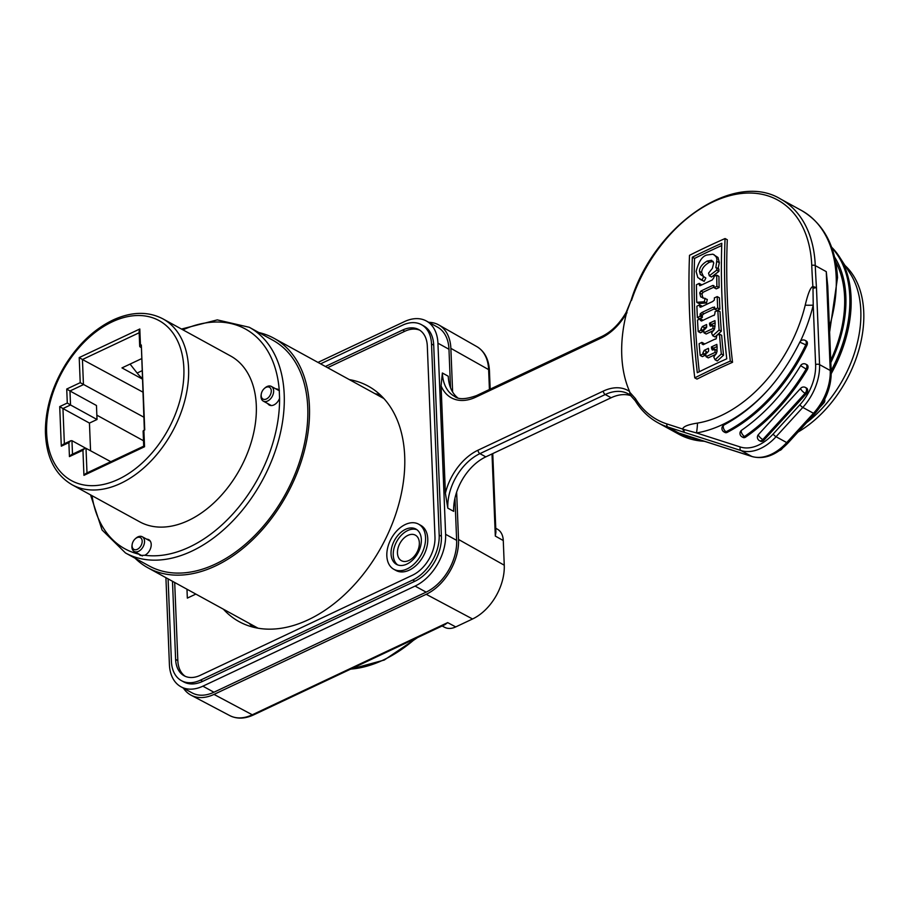 <?xml version="1.0" encoding="UTF-8"?>
<svg xmlns="http://www.w3.org/2000/svg" width="908" height="908" viewBox="0 0 908 908"><rect width="100%" height="100%" fill="white"/><g stroke="black" fill="none" stroke-linecap="round" stroke-linejoin="round"><path stroke-width="1.36" d="M258.825 332.532A130.934 86.589 118.7 0 1 273.887 338.23A130.934 86.589 118.7 0 1 304.452 450.447A130.934 86.589 118.7 0 1 215.468 565.968A130.934 86.589 118.7 0 1 147.981 567.841A130.934 86.589 118.7 0 1 135.076 558.216M264.319 388.511L264.943 387.954A8.388 5.55 118.7 0 1 271.367 386.422A8.388 5.55 118.7 0 1 273.649 390.792A8.388 5.55 118.7 0 1 267.622 401.018A8.388 5.55 118.7 0 1 263.297 401.132A8.388 5.55 118.7 0 1 261.129 394.901L261.266 394.072A6.719 4.438 118.7 0 1 264.319 388.511A6.719 4.438 118.7 0 1 271.276 390.792A6.719 4.438 118.7 0 1 265.828 399.214A6.719 4.438 118.7 0 1 261.266 394.072M135.213 538.841L135.837 538.285A8.388 5.55 118.7 0 1 142.261 536.753A8.388 5.55 118.7 0 1 144.542 541.134A8.388 5.55 118.7 0 1 138.515 551.349A8.388 5.55 118.7 0 1 134.191 551.462A8.388 5.55 118.7 0 1 132.035 545.231L132.171 544.403A6.719 4.438 118.7 0 1 135.213 538.841A6.719 4.438 118.7 0 1 142.181 541.123A6.719 4.438 118.7 0 1 136.733 549.544A6.719 4.438 118.7 0 1 132.171 544.403M149.06 565.888A128.698 85.102 -61.3 0 0 285.555 493.963A128.698 85.102 -61.3 0 0 272.809 340.194L249.257 327.277A128.698 85.102 118.7 0 1 279.187 438.008A128.698 85.102 118.7 0 1 191.134 551.451A128.698 85.102 118.7 0 1 125.497 552.972L149.06 565.888M138.64 553.903A8.955 5.925 -61.3 0 0 138.81 554.152L140.263 555.435L144.792 555.265A8.955 5.925 -61.3 0 0 150.876 547.365A8.955 5.925 -61.3 0 0 148.787 539.692A8.955 5.925 -61.3 0 0 146.71 539.193M182.928 329.842A125.338 82.889 118.7 0 1 279.267 390.599L279.573 398.317A125.338 82.889 118.7 0 1 188.83 547.342A125.338 82.889 118.7 0 1 144.792 555.265M279.267 390.599A8.955 5.925 -61.3 0 0 277.893 389.362A8.955 5.925 -61.3 0 0 275.816 388.851M267.747 403.572A8.955 5.925 -61.3 0 0 269.279 405.059A8.955 5.925 -61.3 0 0 273.898 404.934A8.955 5.925 -61.3 0 0 279.573 398.317M139.707 521.828A94.557 62.538 -61.3 0 0 239.996 468.982A94.557 62.538 -61.3 0 0 230.632 356.004L162.918 318.867A94.557 62.538 118.7 0 1 172.282 431.845A94.557 62.538 118.7 0 1 71.982 484.702L139.707 521.828M143.884 430.335A2.236 1.135 177.7 0 0 143.124 431.232L143.714 446.169L85.795 473.488L83.945 475.338L144.542 446.747L143.884 430.335L144.735 429.938L141.33 344.995L144.349 430.12M141.024 347.424L140.252 346.992A2.236 1.135 -2.3 0 1 139.707 346.3A2.236 1.135 -2.3 0 1 140.479 345.392L141.33 344.995M110.799 461.695L86.01 448.314L86.998 472.92M83.945 475.338L82.934 450.243L84.785 448.393L86.01 448.314M82.934 450.243L69.439 456.599L71.301 454.749L84.785 448.393M69.439 456.599L68.883 442.605L70.733 440.755L71.959 440.686L72.504 454.182M68.883 442.605L61.301 446.18L63.163 444.33L70.733 440.755M61.301 446.18L59.712 406.602L62.947 408.543L64.366 443.762M59.712 406.602L67.294 403.027L70.529 404.968L62.947 408.543L89.449 423.083L97.02 419.507L70.529 404.968L69.961 390.973L66.727 389.033L80.222 382.677L143.827 417.169M97.02 419.507L96.464 405.501L69.961 390.973L83.445 384.617L82.435 359.511L142.817 392.074M96.85 415.172L143.498 440.743M80.222 382.677L79.212 357.582L82.435 359.511L139.162 332.759M79.212 357.582L139.809 328.991L139.106 331.341L139.707 346.3M141.478 358.705L121.978 367.899L142.295 379.033M85.692 448.212L71.959 440.686M90.562 450.777L89.449 423.083M229.713 715.572A44.322 29.317 -61.3 0 0 252.288 714.789A3.36 1.861 64.7 0 0 253.57 714.914C244.808 718.932 236.863 719.159 229.713 715.572L191.077 695.199A45.037 29.782 118.7 0 0 214.004 694.404L426.215 594.297A45.037 29.782 118.7 0 0 458.54 539.466L456.633 492.147M452.615 391.995L450.867 348.354A45.037 29.782 118.7 0 0 438.904 325.007A45.037 29.782 118.7 0 0 428.826 322.34M191.077 695.199A45.037 29.782 118.7 0 1 183.405 688.128M442.128 625.975L444.648 627.303A21.792 14.414 -61.3 0 0 455.737 626.917L472.546 618.984A44.174 29.215 -61.3 0 0 504.258 565.207L503.27 540.544A21.792 14.414 -61.3 0 0 497.482 529.239L495.757 528.263M503.27 540.544L495.314 536.061L495.916 532.179L492.76 453.591M253.57 714.914L444.943 624.647L447.678 622.616L455.737 626.917M327.606 367.695L404.843 331.261A31.337 20.725 118.7 0 1 419.871 330.251M174.688 582.493L177.832 660.627A31.337 20.725 118.7 0 0 185.266 676.324M186.98 589.235L187.332 598.111L195.844 594.093M223.413 609.211A134.293 88.802 -61.3 0 0 239.11 621.64A134.293 88.802 -61.3 0 0 381.542 546.593A134.293 88.802 -61.3 0 0 368.239 386.138A134.293 88.802 -61.3 0 0 349.319 379.601M393.822 569.282L396.024 570.496A25.742 17.025 -61.3 0 0 423.332 556.105A25.742 17.025 -61.3 0 0 420.779 525.357L418.565 524.143A25.742 17.025 118.7 0 1 421.119 554.901A25.742 17.025 118.7 0 1 393.822 569.282A25.742 17.025 118.7 0 1 387.807 547.229A25.742 17.025 118.7 0 1 405.297 524.518A25.742 17.025 118.7 0 1 418.565 524.143M172.486 581.279L175.619 659.412A31.337 20.725 -61.3 0 0 184.131 675.768A31.337 20.725 -61.3 0 0 200.282 675.314L412.482 575.218A31.337 20.725 -61.3 0 0 434.977 537.071L427.305 345.948A31.337 20.725 -61.3 0 0 418.792 329.604A31.337 20.725 -61.3 0 0 402.641 330.047L325.404 366.48M320.581 363.836L402.448 325.223A36.933 24.425 118.7 0 1 421.482 324.689A36.933 24.425 118.7 0 1 431.516 343.962L439.188 535.084A36.933 24.425 118.7 0 1 412.686 580.042L200.475 680.137A36.933 24.425 118.7 0 1 181.441 680.671A36.933 24.425 118.7 0 1 171.408 661.399L168.094 578.884M421.482 324.689L423.684 325.904A36.933 24.425 -61.3 0 1 433.718 345.176L441.401 536.299A36.933 24.425 -61.3 0 1 414.888 581.256L202.688 681.352A36.933 24.425 -61.3 0 1 183.654 681.885L181.441 680.671M317.97 362.406L404.457 321.602A42.528 28.125 118.7 0 1 426.374 321.001A42.528 28.125 118.7 0 1 437.928 343.19L445.612 534.313A42.528 28.125 118.7 0 1 415.081 586.08L202.881 686.176A42.528 28.125 118.7 0 1 180.964 686.788A42.528 28.125 118.7 0 1 169.41 664.599L165.914 577.681M180.964 686.788L192.008 692.838A42.528 28.125 -61.3 0 0 213.925 692.236L426.124 592.13A42.528 28.125 -61.3 0 0 456.645 540.362L454.953 498.186M450.516 387.739L448.972 349.251A42.528 28.125 -61.3 0 0 437.418 327.05L426.374 321.001M457.553 397.681A44.764 29.601 118.7 0 1 448.257 376.23L442.366 372.995L441.084 385.855L445.397 493.26L447.792 508.128L453.682 511.363A44.764 29.601 118.7 0 1 485.814 456.86L611.141 397.749A44.764 29.601 118.7 0 1 631.015 395.706M800.413 341.272A132.863 87.86 -61.3 0 0 813.227 305.145L815.611 364.619A2.792 1.407 -2.3 0 1 819.561 364.63L830.23 370.487A3.916 1.975 -2.3 0 1 831.206 371.712L827.755 286.043L826.269 271.64L815.27 265.613A127.574 84.365 118.7 0 0 780.608 199.034L801.548 210.508C823.556 223.493 835.553 245.852 837.528 277.587L829.606 332.124M805.214 305.179C808.029 293.318 810.583 287.11 812.887 286.553A55.956 23.449 -108.2 0 1 812.989 288.324L813.227 305.145A55.956 15.867 13.6 0 1 805.214 305.179A122.58 81.062 118.7 0 1 697.503 423.083C688.06 424.558 683.122 426.556 682.702 429.064A655.36 62.459 -156.1 0 0 666.949 423.945A2.792 2.077 107.8 0 0 667.834 427.01L678.832 433.037L683.588 434.557M666.949 423.945A125.304 82.866 118.7 0 1 635.452 398.646L629.698 392.177L630.163 395.025L635.225 400.734A2.792 1.964 148.4 0 1 635.464 398.646M630.05 394.946A44.764 29.601 -61.3 0 0 628.325 393.879L630.356 395.15M629.698 392.177L629.596 391.507A127.574 84.365 118.7 0 1 626.463 313.271L627.042 312.749M780.608 199.034C733.948 170.352 654.18 225.332 631.026 300.537L626.497 312.602M811.752 265.431A655.36 363.597 64.7 0 0 812.887 286.553L816.462 287.564A652.602 362.065 -115.3 0 1 815.27 265.613A2.792 1.407 -2.3 0 0 811.752 265.431A125.304 82.866 -61.3 0 0 713.132 201.826A125.304 82.866 -61.3 0 0 631.514 300.4M732.54 362.292A666.824 369.953 -115.3 0 1 727.285 239.757L725.061 238.543A670.183 371.826 64.7 0 0 725.129 296.337A670.183 371.826 64.7 0 0 730.316 361.078L732.54 362.292A663.18 334.791 -2.3 0 0 696.992 379.09L694.768 377.864A670.149 371.803 -115.3 0 1 689.513 255.33A667.074 336.766 -2.3 0 1 725.061 238.543M730.316 361.078A666.563 336.505 177.7 0 0 694.768 377.864M726.763 358.819A670.308 371.894 -115.3 0 1 721.996 297.733A670.308 371.894 -115.3 0 1 721.803 243.276A667.482 336.97 177.7 0 0 692.339 257.191A670.286 371.871 64.7 0 0 697.299 372.734A666.994 336.72 -2.3 0 1 726.763 358.819M699.274 371.747A666.926 370.01 -115.3 0 1 694.563 258.417L692.339 257.191M721.735 245.523A664.111 335.268 177.7 0 0 694.563 258.417M714.834 309.276L717.048 310.479A667.164 336.8 -2.3 0 1 719.908 309.174A667.096 370.112 -115.3 0 1 719.533 301.047A667.096 370.112 -115.3 0 1 719.408 297.813L717.207 296.598A670.456 371.974 64.7 0 0 717.32 299.844A670.456 371.974 64.7 0 0 717.695 307.971A670.513 338.502 177.7 0 0 714.834 309.276A670.524 372.008 -115.3 0 1 714.789 308.232L712.962 307.267A670.558 338.514 177.7 0 0 707.684 309.73A670.558 338.514 177.7 0 0 701.736 312.568L700.204 313.827L702.417 315.042L703.938 313.782A667.198 336.823 -2.3 0 1 709.886 310.933A667.198 336.823 -2.3 0 1 714.8 308.641M702.293 316.177L700.091 314.974A670.501 371.996 64.7 0 0 700.147 316.211A670.513 338.502 177.7 0 0 697.378 317.562L699.58 318.776A667.164 336.8 -2.3 0 1 702.361 317.425A667.153 370.135 -115.3 0 1 702.293 316.177L702.417 315.042M701.85 320.864L700.431 320.479L701.85 320.864A670.399 338.446 -2.3 0 1 713.518 315.36C714.21 315.836 714.698 314.906 715.005 312.568A670.524 372.008 -115.3 0 1 714.971 311.796A670.467 338.48 -2.3 0 1 717.831 310.491L720.033 311.694A667.096 370.112 64.7 0 0 721.327 331.238A666.2 440.652 -22.3 0 0 716.73 335.37M717.831 310.491A670.456 371.974 64.7 0 0 719.113 330.024A669.559 442.877 157.7 0 0 712.769 335.744L714.982 336.959A666.2 440.652 -22.3 0 1 716.594 335.495M711.838 325.893L711.838 325.836A667.221 370.18 -115.3 0 1 711.736 324.349A666.858 336.652 -2.3 0 1 715.095 322.783M712.769 335.744A670.535 239.042 -131.6 0 1 711.6 333.1L714.585 328.844L715.152 323.532A670.524 372.008 -115.3 0 1 714.959 320.615A670.217 338.344 177.7 0 0 709.523 323.146A670.581 372.042 64.7 0 0 709.625 324.633L710.306 326.199L711.747 325.938A670.07 338.275 -2.3 0 1 712.825 325.427A670.558 372.03 64.7 0 0 713.041 328.492A669.922 338.196 177.7 0 0 703.95 332.793L706.163 334.008A666.551 336.505 -2.3 0 1 713.813 330.376M703.95 332.793A670.547 372.03 -115.3 0 1 703.734 329.729A670.07 338.275 -2.3 0 1 705.039 329.105L706.606 327.391L706.662 325.824A670.581 372.042 -115.3 0 1 706.572 324.531A670.217 338.344 177.7 0 0 702.338 326.562L704.551 327.777A666.858 336.652 -2.3 0 1 706.685 326.744M704.551 327.777L703.121 330.467A667.153 370.135 64.7 0 0 703.189 331.443A666.744 336.596 -2.3 0 0 700.42 332.805L698.207 331.59A670.433 371.962 -115.3 0 1 697.503 320.081A670.467 338.48 -2.3 0 1 700.284 318.731L702.486 319.945A667.153 370.135 -115.3 0 0 702.52 320.547M703.552 344.552L702.1 344.155L703.552 344.552A669.23 337.855 -2.3 0 1 715.22 339.047C715.981 339.479 716.457 338.536 716.65 336.21A670.524 372.008 -115.3 0 1 716.582 335.438A669.434 337.958 -2.3 0 1 719.442 334.121L721.656 335.336A667.096 370.112 64.7 0 0 723.54 355.21A664.304 439.393 157.7 0 0 717.275 360.975L715.061 359.75A670.365 238.986 -131.6 0 1 713.79 357.06L716.696 352.758L717.116 347.367A670.524 372.008 -115.3 0 1 716.832 344.393A668.787 337.628 177.7 0 0 711.407 346.924L713.62 348.139A665.416 335.926 -2.3 0 1 717.036 346.538M713.779 349.762L713.767 349.648A667.221 370.18 -115.3 0 1 713.62 348.139M711.407 346.924A670.581 372.042 64.7 0 0 711.554 348.434L712.281 350.034L713.733 349.773A668.458 337.458 -2.3 0 1 714.823 349.274L717.036 350.488A667.198 370.169 64.7 0 0 717.116 351.305M714.823 349.274A670.558 372.03 64.7 0 0 715.129 352.395A668.175 337.311 177.7 0 0 706.038 356.685L708.251 357.9A664.804 335.608 -2.3 0 1 716.015 354.222M706.038 356.685A670.547 372.03 -115.3 0 1 705.732 353.564A668.458 337.458 -2.3 0 1 707.037 352.94L708.569 351.226L708.58 349.625A670.581 372.042 -115.3 0 1 708.456 348.32A668.787 337.628 177.7 0 0 704.222 350.352L706.435 351.566L705.062 354.29A667.153 370.135 64.7 0 0 705.164 355.278A665.167 335.801 -2.3 0 0 702.395 356.628L700.182 355.414A670.433 371.962 -115.3 0 1 699.126 343.723A669.434 337.958 -2.3 0 1 701.895 342.373L704.109 343.587A667.153 370.135 64.7 0 0 704.165 344.257M699.603 285.657L700.726 285.418A670.093 338.287 -2.3 0 1 712.224 279.982L713.881 277.678A670.524 372.008 -115.3 0 1 713.881 276.463A669.956 338.219 -2.3 0 1 716.73 275.158L718.943 276.373A667.096 370.112 64.7 0 0 719.113 287.564A667.04 336.743 -2.3 0 0 716.253 288.869L714.04 287.654A670.524 372.008 -115.3 0 1 714.017 286.667L713.938 285.668L712.803 285.441L713.938 285.668M714.017 286.395L712.508 285.566A670.32 338.4 177.7 0 0 700.897 291.048L703.11 292.262A666.96 336.698 -2.3 0 1 714.029 287.098M703.11 292.262L701.941 294.113L703.008 298.176M705.096 298.289A670.558 460.765 85.2 0 0 704.29 301.774L706.503 302.988A667.21 458.461 -94.8 0 1 707.298 299.492L700.715 296.859L699.727 292.909L700.897 291.048M706.503 302.988A667.221 193.177 -166.7 0 0 698.967 303.522L696.754 302.319A670.433 371.962 -115.3 0 1 696.413 284.749A669.956 338.219 -2.3 0 1 699.194 283.398L701.396 284.613A667.153 370.135 -115.3 0 0 701.407 285.089M718.046 268.916L719.318 262.696L718.012 257.497L712.871 254.183L706.855 255.023C702.179 256.238 698.592 261.731 696.107 271.503L697.821 277.576L704.188 281.344A666.801 497.924 -69.4 0 1 705.856 278.007L700.386 274.488L699.489 271.344C699.398 267.644 701.963 264.217 707.173 261.05L711.566 260.29L713.756 262.877L712.36 268.405L708.546 273.138A670.479 262.537 -129.2 0 0 709.33 275.794L711.543 277.008A666.54 421.516 162.7 0 1 718.92 271.378A667.096 370.112 -115.3 0 1 718.932 269.063L716.718 267.86A670.456 371.974 64.7 0 0 716.718 270.175L718.92 271.378M707.173 261.05L709.386 262.264L713.177 261.391M709.386 262.264C704.165 265.442 701.6 268.882 701.702 272.559L703.575 276.77M699.841 279.199L704.188 281.344M697.378 317.562A670.433 371.962 -115.3 0 1 696.879 306.189A670.569 338.525 -2.3 0 1 699.659 304.838A670.501 371.996 64.7 0 0 699.693 305.758L701.543 306.779M700.057 307.176L699.75 306.586L701.328 306.881A670.581 338.536 -2.3 0 1 707.434 303.964A670.581 338.536 -2.3 0 1 712.598 301.547L714.312 300.094L714.38 298.936A670.524 372.008 -115.3 0 1 714.346 297.903A670.569 338.525 -2.3 0 1 717.207 296.598M700.749 307.131L699.693 305.758M700.091 314.974L700.204 313.827M714.426 306.938L714.732 307.596M717.695 307.971L719.908 309.174M700.147 316.211L702.361 317.425M699.659 304.838L701.861 306.053M719.442 334.121A670.456 371.974 64.7 0 0 721.327 353.984L723.54 355.21M721.327 353.984A667.675 441.629 157.7 0 0 715.061 359.75M715.129 352.395L716.537 353.167M704.222 350.352L702.849 353.076A670.501 371.996 64.7 0 0 702.951 354.063L705.164 355.278M702.951 354.063A668.526 337.492 177.7 0 0 700.182 355.414M701.895 342.373A670.501 371.996 64.7 0 0 701.963 343.156L704.063 344.314M701.963 343.156L703.155 344.722M719.113 330.024L721.327 331.238M709.523 323.146L711.736 324.349M712.825 325.427L715.039 326.642M713.041 328.492L714.414 329.241M702.338 326.562L700.919 329.264A670.501 371.996 64.7 0 0 700.976 330.24L703.189 331.443M700.976 330.24A670.104 338.287 177.7 0 0 698.207 331.59M700.284 318.731A670.501 371.996 64.7 0 0 700.318 319.502L702.361 320.626M700.318 319.502L701.464 321.035M716.73 275.158A670.456 371.974 64.7 0 0 716.9 286.349L719.113 287.564M716.9 286.349A670.399 338.446 177.7 0 0 714.04 287.654M712.508 285.566L713.994 286.099M704.29 301.774A670.581 194.142 -166.7 0 0 696.754 302.319M699.194 283.398A670.501 371.996 64.7 0 0 699.194 284.499L700.806 285.384M699.194 284.499L700.136 285.657M716.718 267.86A669.446 110.197 20.3 0 0 715.833 267.701L716.968 259.438L716.276 257.112L713.994 254.637M716.718 270.175A669.9 423.639 162.7 0 0 709.33 275.794M700.386 274.488L702.633 275.748M703.655 276.792A670.161 500.433 110.6 0 0 701.975 280.129M812.989 288.324L816.462 287.564L819.561 364.63A44.764 29.601 118.7 0 1 802.808 407.431A2.792 0.726 -137.6 0 1 799.914 404.741L773.151 434.035A41.961 27.751 118.7 0 1 740.349 446.997L696.481 432.934A132.863 87.86 -61.3 0 0 771.21 386.343M684.019 429.495A55.967 1.861 -164 0 0 682.702 429.064L684.212 432.333L684.019 429.495L696.481 432.934A55.956 37.262 -99.3 0 0 697.503 423.083M760.541 441.254A3.916 2.588 -61.3 0 0 763.9 440.176L806.19 393.89A3.916 2.588 -61.3 0 0 806.588 388.102L805.487 387.489A3.916 2.588 118.7 0 1 805.09 393.289A3.916 1.01 -137.6 0 1 804.987 393.232A3.916 1.01 -137.6 0 1 801.787 390.519A3.916 1.01 -137.6 0 1 800.708 388.284L758.43 434.569A3.916 1.01 42.4 0 0 759.542 436.85A3.916 1.01 42.4 0 0 762.799 439.574A3.916 2.588 118.7 0 1 759.44 440.652L760.541 441.254M806.871 345.426A3.916 2.588 -61.3 0 0 806.338 341.033L805.237 340.432A3.916 2.588 118.7 0 1 805.771 344.824L799.823 342.168C780.914 380.225 755.649 407.828 724.039 424.978A3.916 2.088 62.5 0 0 723.494 428.213A3.916 2.088 62.5 0 0 726.094 431.765A3.916 2.588 118.7 0 1 723.96 431.89L725.061 432.492A3.916 2.588 -61.3 0 0 727.206 432.378A144.361 95.465 -61.3 0 0 806.871 345.426L805.771 344.824A144.361 95.465 118.7 0 1 726.094 431.765L727.206 432.378M807.246 369.692A3.916 2.588 -61.3 0 0 806.974 364.812L805.861 364.21A3.916 2.588 118.7 0 1 806.145 369.079L800.618 365.629C784.319 392.596 764.661 414.116 741.677 430.188A3.916 1.771 55.3 0 0 741.734 433.195A3.916 1.771 55.3 0 0 744.571 436.476A3.916 2.588 118.7 0 1 742.018 436.85L743.119 437.452A3.916 2.588 -61.3 0 0 745.684 437.077A162.271 107.314 -61.3 0 0 807.246 369.692L806.145 369.079A162.271 107.314 118.7 0 1 744.571 436.476L745.684 437.077M819.879 407.34L823.794 403.05A3.916 1.01 -137.6 0 1 822.705 402.936M781.016 449.426A3.916 1.01 42.4 0 0 781.504 449.346L782.548 448.2M830.741 360.249A107.45 71.062 -61.3 0 0 844.61 297.143A107.45 71.062 -61.3 0 0 835.655 261.913M831.603 247.192A111.718 73.888 118.7 0 1 839.491 256.919L850.274 273.694A101.594 67.192 118.7 0 1 806.599 422.651M797.996 432.06A101.594 67.192 -61.3 0 0 859.025 349.364A101.594 67.192 -61.3 0 0 844.973 265.454M375.083 393.72A134.293 88.802 118.7 0 1 380.225 394.832M252.878 627.087A134.293 88.802 118.7 0 1 249.178 623.342M407.896 535.38A14.551 9.625 -61.3 0 0 398.01 548.216A14.551 9.625 -61.3 0 0 401.404 560.679A14.551 9.625 -61.3 0 0 416.84 552.552A14.551 9.625 -61.3 0 0 415.399 535.164A14.551 9.625 -61.3 0 0 407.896 535.38M397.659 564.901A20.146 13.325 118.7 0 1 394.254 547.433A20.146 13.325 118.7 0 1 407.703 530.544A20.146 13.325 118.7 0 1 416.942 529.739M405.501 529.341A20.146 13.325 -61.3 0 0 391.802 547.115A20.146 13.325 -61.3 0 0 396.512 564.379A20.146 13.325 -61.3 0 0 417.873 553.12A20.146 13.325 -61.3 0 0 415.875 529.046A20.146 13.325 -61.3 0 0 405.501 529.341M130.071 364.085L137.131 373.04A25.742 14.278 64.7 0 0 142.261 378.307M138.81 554.152A125.338 82.889 118.7 0 1 92.003 495.677M112.762 321.591A91.209 60.314 -61.3 0 0 57.022 467.427A91.209 60.314 -61.3 0 0 175.948 412.709A91.209 60.314 -61.3 0 0 112.762 321.591M67.294 403.027L66.727 389.033M140.479 345.392L139.809 328.991M350.715 669.094A133.215 88.099 -61.3 0 0 415.569 638.494M458.54 539.466L504.258 565.207M495.314 536.061L492.011 453.943M489.423 389.509L488.629 369.613L450.867 348.354M476.859 346.629C484.634 351.351 488.822 359.352 489.435 370.646A3.36 1.691 177.7 0 0 488.629 369.613A44.322 29.317 -61.3 0 0 476.859 346.629L438.904 325.007M214.004 694.404L252.288 714.789L447.678 622.616M472.546 618.984L426.215 594.297M404.843 331.261L402.641 330.047M175.619 659.412L177.832 660.627M414.888 581.256L412.686 580.042M200.475 680.137L202.688 681.352M445.612 534.313L456.645 540.362M426.124 592.13L415.081 586.08M448.972 349.251L437.928 343.19M202.881 686.176L213.925 692.236M442.366 372.995A44.764 29.601 -61.3 0 0 454.533 396.365C458.461 399.679 465.781 399.418 476.507 395.604A2.792 1.555 64.7 0 0 475.86 397.125L601.187 338.003A47.556 31.451 -61.3 0 0 626.463 313.271M829.401 326.778A127.574 84.365 -61.3 0 0 836.2 277.088A127.574 84.365 -61.3 0 0 836.143 275.828A127.574 84.365 -61.3 0 0 801.548 210.508M678.832 433.037L751.745 456.406L741.064 450.561L684.212 432.333A652.602 62.198 23.9 0 0 667.834 427.01A127.574 84.365 118.7 0 1 657.937 422.753L678.866 434.24A127.574 84.365 -61.3 0 0 704.426 441.277M611.141 397.749L605.25 394.515A2.792 1.555 -115.3 0 1 603.309 391.098A47.556 31.451 -61.3 0 1 629.596 391.507M628.325 393.879A44.764 29.601 -61.3 0 0 605.25 394.515L479.923 453.637L485.814 456.86M447.792 508.128A44.764 29.601 -61.3 0 1 479.923 453.637A2.792 1.555 64.7 0 1 477.994 450.209L603.309 391.098M477.994 450.209A47.556 31.451 -61.3 0 0 445.397 493.26M441.084 385.855A47.556 31.451 -61.3 0 0 475.86 397.125M601.187 338.003A2.792 1.555 -115.3 0 1 601.834 336.482L476.507 395.604M714.789 308.266L712.962 307.267M701.736 312.568L703.938 313.782M700.113 314.179L702.327 315.394M711.554 348.434L713.767 349.648M705.062 354.29L702.849 353.076M709.625 324.633L711.838 325.836M703.121 330.467L700.919 329.264M699.727 292.909L701.941 294.113M717.104 261.481L719.318 262.696M699.489 271.344L701.702 272.559M773.151 434.035A2.792 0.726 42.4 0 0 776.045 436.725L786.714 442.582L813.477 413.276A44.764 29.601 -61.3 0 0 830.23 370.487L826.269 271.64M752.119 456.576A3.916 2.917 -72.2 0 1 751.745 456.406A44.764 29.601 -61.3 0 0 786.714 442.582A3.916 1.01 42.4 0 0 788.133 442.866C776.363 455.169 764.366 459.743 752.119 456.576L681.238 433.854M788.133 442.866L814.896 413.571A3.916 1.01 -137.6 0 1 813.477 413.276L802.808 407.431L776.045 436.725A44.764 29.601 118.7 0 1 741.064 450.561A2.792 2.077 -72.2 0 1 740.349 446.997M815.611 364.619A41.961 27.751 118.7 0 1 799.914 404.741M806.19 393.89L805.09 393.289L762.799 439.574L763.9 440.176M834.622 257.134A109.108 72.152 118.7 0 1 830.831 362.598M831.841 247.85A111.911 74.002 118.7 0 1 831.16 370.646M831.217 372.359A111.911 74.002 -61.3 0 0 831.626 247.248M831.58 247.112L839.491 256.919A111.718 73.888 118.7 0 1 831.24 373.631M439.188 535.084L441.401 536.299M433.718 345.176L431.516 343.962M137.131 373.04L141.966 370.759M383.925 398.578L273.887 338.23M258.02 628.188L147.981 567.841M279.426 390.837L271.367 386.422M271.356 405.558L263.297 401.132M150.331 541.168L142.261 536.753M142.363 555.946L134.191 551.462M125.497 552.972L102.082 530L90.539 494.871M181.475 329.048L217.296 319.888L249.257 327.277M162.918 318.867C148.31 311.251 131.853 311.546 113.568 319.752C94.829 328.673 78.848 343.53 65.648 364.301C52.176 386.331 45.434 408.782 45.4 431.629C46.07 456.906 54.934 474.6 71.982 484.702M489.435 370.646L490.172 389.157M350.272 669.298L384.277 660.037L417.578 637.552M705.561 441.651L678.866 434.24M626.18 312.352C619.585 323.736 611.47 331.783 601.834 336.482M631.026 300.537L626.157 312.386M814.896 413.571C825.894 400.916 831.331 386.967 831.206 371.712M758.43 434.569A3.916 3.916 0 0 0 759.44 440.652M805.487 387.489A3.916 3.916 0 0 0 800.708 388.284M805.237 340.432A3.916 3.916 0 0 0 799.823 342.168M724.039 424.978A3.916 3.916 0 0 0 723.96 431.89M741.677 430.188A3.916 3.916 0 0 0 742.018 436.85M805.861 364.21A3.916 3.916 0 0 0 800.618 365.629M657.937 422.753C648.709 417.669 641.139 410.325 635.225 400.734M823.794 403.05A3.916 3.916 0 0 0 824.668 399.35M779.563 450.504A3.916 3.916 0 0 0 781.504 449.346"/></g></svg>
